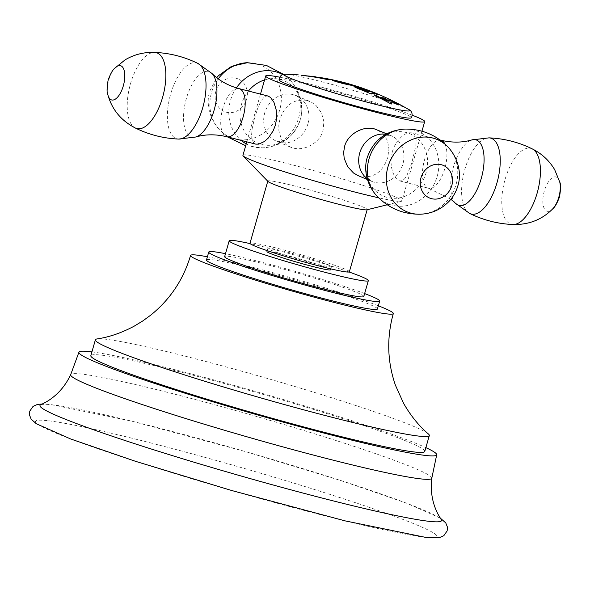 <?xml version="1.0" encoding="UTF-8"?>
<svg xmlns="http://www.w3.org/2000/svg" width="590" height="590" viewBox="0 0 590 590"><rect width="100%" height="100%" fill="white"/><g stroke="black" fill="none" stroke-linecap="round" stroke-linejoin="round"><path stroke-width="0.44" stroke-dasharray="2.95 2.21" d="M91.929 351.883A186.101 10.996 -164 0 1 260.832 392.984A186.101 10.996 -164 0 1 425.855 447.633M424.771 451.431A173.696 10.259 16 0 0 287.876 401.643A173.696 10.259 16 0 0 100.669 355.055A173.696 10.259 16 0 0 90.838 355.674M40.695 404.829A208.845 12.338 16 0 1 51.795 404.762A208.845 12.338 -164 0 1 270.05 458.762A208.845 12.338 -164 0 1 441.246 519.687M428.347 433.938A173.696 10.259 16 0 0 282.02 382.696A173.696 10.259 16 0 0 105.219 339.176A173.696 10.259 -164 0 0 97.07 338.94M378.33 305.79A105.455 6.232 16 0 0 207.392 256.775M377.408 309.013A88.913 5.251 16 0 0 307.331 283.524A88.913 5.251 16 0 0 211.5 259.674A88.913 5.251 -164 0 0 206.47 259.991M364.627 293.577A88.913 5.251 16 0 0 225.491 253.685M363.787 296.512A72.371 4.277 16 0 0 306.748 275.766A72.371 4.277 16 0 0 228.743 256.355A72.371 4.277 -164 0 0 224.65 256.613M349.051 271.983A72.371 4.277 16 0 0 250.138 243.618M330.57 269.807A33.084 1.954 16 0 0 309.529 261.849A33.084 1.954 16 0 0 266.968 251.569M288.916 256.355A33.084 1.954 16 0 0 331.484 266.636A33.084 1.954 16 0 0 310.443 258.678A33.084 1.954 16 0 0 267.875 248.397A33.084 1.954 16 0 0 288.916 256.355M349.369 271.761A51.691 3.053 16 0 0 278.502 248.589A51.691 3.053 -164 0 0 249.983 243.264M267.993 181.462A51.691 3.053 -164 0 1 267.816 181.086A51.691 3.053 -164 0 1 296.335 186.411A51.691 3.053 -164 0 1 367.201 209.583A51.691 3.053 -164 0 1 366.855 209.804M242.933 155.347A82.711 4.882 -164 0 1 288.554 163.873A82.711 4.882 -164 0 1 401.945 200.947A82.711 4.882 -164 0 1 401.384 201.308A82.711 4.882 -164 0 1 378.559 197.783M358.042 175.599L360.874 176.55C373.868 178.232 382.814 171.919 387.719 157.596L388.943 148.99L387.527 140.745L383.389 134.026L377.305 129.866M412.218 115.19A82.711 4.882 16 0 0 311.314 84.503A82.711 4.882 -164 0 0 279.66 77.179M306.763 100.374L311.749 102.387L316.277 105.75L321.491 112.919L323.903 121.592L323.077 130.361C320.031 142.957 304.197 151.387 293.105 147.994L290.324 147.065L286.157 144.631L282.581 140.907L281.194 138.65L278.856 130.781L278.819 125.058L279.911 119.328C284.815 105.013 293.768 98.692 306.763 100.374M392.276 151.719L394.459 146.069L397.549 141.054L401.266 136.991L405.183 134.181L408.848 132.787L411.886 132.802L414.232 134.21L415.655 136.924L416.164 140.87L415.832 145.833L411.739 163.194L406.753 175.813L404.475 179.036L402.055 180.754L399.592 180.887L397.055 179.426L394.695 176.476L392.697 172.147L391.354 166.756L390.934 160.782L392.276 151.719M268.037 96.045L265.574 96.177L264.35 96.834L260.876 101.119L257.756 108.162L254.216 119.593L252.225 128.347L251.465 136.054L252.572 141.519L254.452 143.584L255.75 144.122M279.063 79.901A68.794 4.064 -164 0 1 282.964 79.569A68.794 4.064 -164 0 1 357.769 98.22A68.794 4.064 -164 0 1 411.282 117.816M387.674 100.838L386.797 100.145A256.348 242.232 -83.8 0 0 385.587 99.526L383.625 98.759A253.206 81.494 107.2 0 0 383.242 98.737A256.318 242.202 -83.8 0 0 381.391 97.815L381.435 97.66M398.353 104.858A256.09 241.989 96.2 0 1 398.892 105.16A250.927 80.756 107.2 0 0 397.852 104.917L394.15 103.257A251.547 80.955 107.2 0 0 390.705 102.911L390.75 102.749M374.458 95.086A254.865 229.481 -67 0 0 373.986 94.924A255.831 110.271 -75.6 0 1 375.683 96.229A256.09 241.989 -83.8 0 1 390.86 104.069A251.052 80.8 107.2 0 1 391.701 104.061L391.45 103.899M381.391 97.815A253.538 81.597 -72.8 0 1 381.819 97.844M385.513 98.818A256.318 242.202 96.2 0 1 385.934 99.024A253.206 81.494 107.2 0 0 385.558 98.972L385.609 98.81M389.26 100.116A252.94 81.405 -72.8 0 0 388.677 99.983L390.204 101.133M325.982 78.529L324.53 78.264A254.784 82.003 -72.8 0 1 325.569 78.499A256.252 242.143 96.2 0 1 326.189 78.61M330.702 79.48A256.252 242.143 96.2 0 1 335.585 80.52L335.533 80.675A255.64 82.276 107.2 0 0 334.884 80.52A255.64 82.276 107.2 0 0 334.493 80.439L334.545 80.277M317.789 77.253A256.252 242.143 96.2 0 1 324.021 78.234A254.585 81.936 107.2 0 0 322.981 77.991L321.041 77.644A254.415 81.885 107.2 0 0 320.613 77.57M301.859 75.291L313.076 76.626A256.252 242.143 96.2 0 1 315.709 76.966M377.711 94.54A256.09 241.989 96.2 0 1 378.537 94.902A254.725 81.981 107.2 0 0 377.497 94.666L374.547 93.655A254.954 82.054 107.2 0 0 371.221 93.316L371.265 93.154M353.919 86.583L358.167 88.847A256.09 241.989 -83.8 0 1 370.999 94.09A254.725 81.981 107.2 0 1 371.833 94.083L370.97 93.382M363.551 89.4A256.119 145.796 -76.3 0 0 358.919 87.394L358.963 87.239M359.332 87.386A256.09 241.989 96.2 0 0 358.012 86.936A256.289 82.482 -72.8 0 0 356.972 86.701L358.919 87.394M370.195 91.45A255.595 82.261 -72.8 0 0 369.502 91.295L370.188 91.819M358.455 88.286L364.155 89.835A256.348 242.239 -83.8 0 1 368.182 91.428L368.455 91.59M333.372 80.365C327.45 79.65 349.619 85.749 352.975 85.838L353.69 85.72M349.346 84.237L338.579 81.398M353.026 85.683L352.975 85.838A256.348 242.239 -83.8 0 0 352.112 85.557M337.074 81.494L348.41 84.06C349.575 84.517 349.605 84.643 348.498 84.422M334.493 80.439L330.555 79.621A255.411 82.202 107.2 0 0 327.465 79.303L327.516 79.141M319.175 77.895L318.829 77.843A254.615 81.944 -72.8 0 0 317.988 77.851A256.09 241.989 -83.8 0 1 328.003 79.864A255.64 82.276 107.2 0 1 328.837 79.857L328.247 79.702M335.533 80.675A256.09 241.989 96.2 0 0 325.525 78.662A254.615 81.944 -72.8 0 0 324.485 78.426L325.938 78.691M317.324 77.408L316.764 77.371L317.273 77.57A254.415 81.885 107.2 0 0 316.439 77.578A256.09 241.989 -83.8 0 0 305.495 75.977L313.032 76.789A256.09 241.989 96.2 0 1 323.976 78.389A254.415 81.885 107.2 0 0 322.937 78.153L320.997 77.806A254.246 81.826 107.2 0 0 320.562 77.733A254.246 81.826 107.2 0 0 316.764 77.371L316.808 77.209M305.539 75.815L301.077 75.269M314.101 76.744A253.383 81.553 -72.8 0 1 315.65 77.01L315.134 76.958A256.215 242.114 -83.8 0 0 311.992 76.553L301.844 75.336M310.546 76.479A253.383 81.553 -72.8 0 0 310.532 76.479L309.47 76.376A256.185 242.084 96.2 0 0 306.328 75.97L301.844 75.358M315.702 76.848L315.178 76.796L315.665 76.966M301.888 75.195L312.036 76.39A256.385 242.269 -83.8 0 1 315.178 76.796M431.806 478.166A187.834 11.092 -164 0 0 282.979 424.195A187.834 11.092 -164 0 0 81.295 374.038A187.834 11.092 16 0 0 70.704 374.62M47.244 420.641A208.845 12.338 16 0 0 168.239 471.617A208.845 12.338 16 0 0 425.125 537.269A208.845 12.338 -164 0 0 304.123 486.285A208.845 12.338 -164 0 0 47.244 420.641M367.209 178.726A24.817 22.228 112.8 0 0 371.685 181.344A24.817 22.228 112.8 0 0 402.904 163.998A24.817 22.228 112.8 0 0 390.956 135.612A24.817 22.228 112.8 0 0 385.949 134.24M367.282 157.449A33.866 30.333 112.8 0 0 387.416 197.466A33.866 30.333 112.8 0 0 426.187 172.501A33.866 30.333 112.8 0 0 406.053 132.477A33.866 30.333 112.8 0 0 367.282 157.449M376.693 195.836A39.191 35.105 -67.2 0 0 410.788 204.59A39.191 35.105 -67.2 0 0 437.19 176.366A39.191 35.105 112.8 0 0 404.821 129.077M448.437 147.456A39.191 35.105 112.8 0 1 456.107 184.338A39.191 35.105 -67.2 0 1 420.309 214.214M307.892 123.966A24.817 22.228 -67.2 0 1 276.673 141.312A24.817 22.228 -67.2 0 1 264.733 112.933A24.817 22.228 -67.2 0 1 295.944 95.58A24.817 22.228 -67.2 0 1 307.892 123.966M264.549 79.952A33.866 30.333 -67.2 0 1 300.354 119.482A33.866 30.333 -67.2 0 1 261.584 144.447A33.866 30.333 -67.2 0 1 241.45 104.43A33.866 30.333 -67.2 0 1 248.442 91.037M236.413 87.895A39.191 35.105 -67.2 0 0 230.447 100.558A39.191 35.105 112.8 0 0 241.192 140.405M246.222 143.879A39.191 35.105 112.8 0 0 262.808 147.847A39.191 35.105 112.8 0 0 298.606 117.978A39.191 35.105 -67.2 0 0 290.936 81.096C302.272 93.898 303.658 109.46 300.376 119.431C293.997 137.035 281.474 146.504 262.808 147.847L245.683 145.737M282.743 74.613A39.191 35.105 -67.2 0 1 290.936 81.096L283.591 74.384M227.511 136.91L219.192 129.468A39.191 35.105 112.8 0 1 211.522 92.586A39.191 35.105 -67.2 0 1 218.256 78.846M247.321 62.717A39.191 35.105 -67.2 0 1 279.69 110.005A39.191 35.105 112.8 0 1 253.287 138.222A39.191 35.105 112.8 0 1 219.192 129.468C207.798 116.577 206.493 101.001 209.76 91.133L216.737 77.688M215.859 91.317A17.7 15.856 112.8 0 0 226.383 112.233A17.7 15.856 112.8 0 0 246.642 99.179A17.7 15.856 -67.2 0 0 236.118 78.264A17.7 15.856 -67.2 0 0 215.859 91.317M285.973 74.229A65.365 3.865 16 0 1 287.824 74.37A65.365 3.865 -164 0 1 351.22 89.828A65.365 3.865 -164 0 1 408.428 109.342M239.105 88.648A24.817 10.93 -75.7 0 0 222.791 108.405A24.817 10.93 -75.7 0 0 226.818 136.733M211.98 73.492A33.866 14.92 -75.7 0 0 186.366 98.478A33.866 14.92 -75.7 0 0 195.747 137.013M197.923 63.462A39.191 17.265 -75.7 0 0 170.658 94.105A39.191 17.265 104.3 0 0 178.608 139.07M135.324 128.008A39.191 17.265 104.3 0 1 130.486 83.839A39.191 17.265 -75.7 0 1 154.646 52.399M114.644 68.344A17.7 7.795 -75.7 0 0 108.811 79.761A17.7 7.795 104.3 0 0 107.882 94.828M444.882 143.908A24.817 10.93 104.3 0 1 444.838 168.519A24.817 10.93 104.3 0 1 428.532 188.276A24.817 10.93 104.3 0 1 424.505 159.956A24.817 10.93 104.3 0 1 440.819 140.199L411.886 132.802M455.65 203.439A33.866 14.92 104.3 0 1 453.518 166.756A33.866 14.92 104.3 0 1 471.882 139.911M469.706 213.462A39.191 17.265 -75.7 0 1 464.868 169.293A39.191 17.265 104.3 0 1 489.029 137.861M532.313 148.916A39.191 17.265 104.3 0 0 505.04 179.559A39.191 17.265 -75.7 0 0 512.99 224.525M552.985 208.58A17.7 7.795 -75.7 0 1 544.223 208.484A17.7 7.795 -75.7 0 1 544.319 191.057A17.7 7.795 104.3 0 1 552.594 177.605A17.7 7.795 104.3 0 1 559.755 182.096M440.17 517.998L406.259 503.056L341.389 480.71L244.946 451.439L131.651 421.12L50.408 404.475L42.502 403.973M331.484 266.636L330.835 268.893M387.217 204.796L401.384 201.308M421.946 131.194L401.945 200.947M386.716 133.827L390.956 135.612C391.635 135.221 385.735 134.387 379.717 138.967C373.876 143.363 369.746 149.499 367.312 157.375C362.444 173.475 371.486 182.576 371.685 181.344L367.445 179.559M246.804 141.836L260.492 94.112M290.324 147.065L276.673 141.312C275.995 141.703 281.902 142.537 287.92 137.957C293.754 133.561 297.891 127.425 300.325 119.549C305.185 103.449 296.143 94.356 295.944 95.58L309.595 101.333M328.8 79.23L334.884 80.52M320.562 77.733L317.442 77.231M399.592 180.887L428.532 188.276L450.893 199.236M267.875 248.397L267.226 250.654"/><path stroke-width="0.89" d="M425.855 447.633A186.101 10.996 -164 0 1 436.696 454.846L431.806 478.166C430.25 491.153 432.315 503.152 438.001 514.163L441.246 519.687A208.845 12.338 -164 0 1 429.675 521.39A208.845 12.338 16 0 1 197.775 463.342A208.845 12.338 16 0 1 40.695 404.829L46.374 401.864C57.023 395.543 65.136 386.457 70.704 374.62L78.913 352.26A186.101 10.996 16 0 1 89.444 351.588A186.101 10.996 -164 0 1 91.929 351.883M436.696 454.846A186.101 10.996 -164 0 1 426.164 455.517A186.101 10.996 16 0 1 225.587 405.596A186.101 10.996 16 0 1 78.913 352.26M429.321 435.553A173.696 10.259 16 0 1 419.49 436.18A173.696 10.259 -164 0 1 232.283 389.584A173.696 10.259 -164 0 1 95.388 339.803L90.838 355.674A173.696 10.259 16 0 0 227.733 405.463A173.696 10.259 16 0 0 414.94 452.051A173.696 10.259 16 0 0 424.771 451.431L429.321 435.553A173.696 10.259 16 0 0 428.347 433.938C418.9 425.855 410.64 415.648 403.575 403.309L395.403 385.167C387.291 361.604 386.598 337.738 393.309 313.57A105.455 6.232 16 0 0 378.33 305.79M95.388 339.803A173.696 10.259 -164 0 1 97.07 338.94C109.364 337.096 121.776 332.819 134.299 326.1L142.795 320.938L150.841 315.053C170.215 299.366 183.453 279.49 190.57 255.433A105.455 6.232 -164 0 1 196.536 255.057A105.455 6.232 16 0 1 207.392 256.775M393.309 313.57A105.455 6.232 16 0 1 387.342 313.946A105.455 6.232 -164 0 1 273.686 285.656A105.455 6.232 -164 0 1 190.57 255.433M379.687 301.07A88.913 5.251 16 0 1 374.657 301.394A88.913 5.251 -164 0 1 278.819 277.543A88.913 5.251 -164 0 1 208.749 252.055L206.47 259.991A88.913 5.251 -164 0 0 276.548 285.479A88.913 5.251 -164 0 0 372.379 309.33A88.913 5.251 16 0 0 377.408 309.013L379.687 301.07A88.913 5.251 16 0 0 364.627 293.577M208.749 252.055A88.913 5.251 -164 0 1 213.779 251.738A88.913 5.251 16 0 1 225.491 253.685M368.337 280.641A72.371 4.277 16 0 1 364.244 280.899A72.371 4.277 -164 0 1 286.239 261.488A72.371 4.277 -164 0 1 229.2 240.742L224.65 256.613A72.371 4.277 -164 0 0 281.688 277.359A72.371 4.277 -164 0 0 359.694 296.77A72.371 4.277 16 0 0 363.787 296.512L368.337 280.641A72.371 4.277 16 0 0 349.051 271.983M229.2 240.742A72.371 4.277 -164 0 1 233.293 240.484A72.371 4.277 16 0 1 250.138 243.618M267.226 250.654L266.968 251.569A33.084 1.954 16 0 0 288.001 259.526A33.084 1.954 16 0 0 330.57 269.807L330.835 268.893M267.816 181.086L249.983 243.264A51.691 3.053 -164 0 0 320.857 266.437A51.691 3.053 16 0 0 349.369 271.761L367.201 209.583M387.217 204.796L366.855 209.804A51.691 3.053 -164 0 1 338.69 204.251A51.691 3.053 -164 0 1 267.993 181.462L243.213 155.952A82.711 4.882 -164 0 1 242.933 155.347L246.804 141.836M378.559 197.783A82.711 4.882 -164 0 1 356.323 192.421A82.711 4.882 -164 0 1 243.213 155.952M386.716 133.827L374.525 128.93C363.433 125.537 347.599 133.974 344.56 146.571L343.646 152.368L344.177 158.304L347.613 166.631L353.543 173.025L358.042 175.599L367.445 179.559M260.492 94.112L265.692 75.985A82.711 4.882 -164 0 0 379.082 113.059A82.711 4.882 16 0 0 424.704 121.577A82.711 4.882 16 0 0 412.218 115.19M265.692 75.985A82.711 4.882 -164 0 1 279.66 77.179M275.36 125.205L276.518 119.195L276.275 110.168L274.003 102.453L270.574 97.498L268.081 96.052L239.105 88.648A24.817 10.93 -75.7 0 1 243.124 116.975A24.817 10.93 -75.7 0 1 226.818 136.733L255.75 144.122L258.781 144.137L264.409 141.504L268.288 138.038L273.17 130.855L275.36 125.205M408.428 109.342C411.724 110.625 413.148 114.482 411.282 117.816A68.794 4.064 -164 0 1 407.432 117.985A68.794 4.064 -164 0 1 333.955 99.732A68.794 4.064 -164 0 1 279.063 79.901C279.247 76.081 282.499 73.566 285.973 74.229A65.365 3.865 16 0 0 328.733 91.258A65.365 3.865 16 0 0 406.097 110.868A65.365 3.865 -164 0 0 408.428 109.342C381.9 94.009 354.45 83.743 326.086 78.536L320.613 77.57A254.415 81.885 107.2 0 0 319.079 77.364A254.415 81.885 107.2 0 0 316.808 77.209L317.324 77.408A254.585 81.936 107.2 0 0 316.483 77.415A256.252 242.143 -83.8 0 0 305.539 75.815L301.859 75.291M389.26 100.116A252.94 81.405 -72.8 0 1 389.717 100.226L389.761 100.064A256.252 242.143 96.2 0 1 398.936 104.998A251.097 80.815 107.2 0 0 397.896 104.755L394.201 103.095A251.716 81.014 107.2 0 0 392.645 102.881A251.716 81.014 107.2 0 0 390.75 102.749L391.745 103.899A251.215 80.852 107.2 0 0 390.912 103.906A256.252 242.143 -83.8 0 0 375.727 96.074A255.994 110.345 -75.6 0 0 374.031 94.769A255.028 229.628 -67 0 1 376.575 95.632L378.721 96.834A256.407 242.291 96.2 0 1 385.528 100.234L386.516 100.61A252.579 81.295 -72.8 0 1 387.719 100.676L386.841 99.983A256.51 242.387 -83.8 0 0 385.631 99.363L383.67 98.596A253.368 81.545 107.2 0 0 383.286 98.574A256.48 242.365 -83.8 0 0 381.435 97.66A253.7 81.649 -72.8 0 1 382.792 97.77A253.7 81.649 -72.8 0 1 384.127 97.947A256.48 242.365 96.2 0 1 385.978 98.862A253.368 81.545 107.2 0 0 385.609 98.81L385.513 98.825A256.318 242.202 96.2 0 0 384.075 98.11L384.127 97.947M297.662 74.827L298.289 74.886M316.808 77.209L317.324 77.408M335.585 80.52A255.809 82.327 107.2 0 0 334.545 80.277L330.599 79.458A255.573 82.253 107.2 0 0 329.205 79.274A255.573 82.253 107.2 0 0 327.516 79.141L328.881 79.694A255.809 82.327 107.2 0 0 328.047 79.702A256.252 242.143 -83.8 0 0 318.04 77.688A254.784 82.003 -72.8 0 1 318.873 77.681L322.892 78.212A255.101 82.106 -72.8 0 1 324.581 78.345A255.101 82.106 -72.8 0 1 325.982 78.529L326.086 78.536M357.437 87.173L363.595 89.238A256.289 145.885 -76.3 0 0 358.963 87.239L357.016 86.538A256.451 82.541 -72.8 0 1 358.056 86.782A256.252 242.143 96.2 0 1 363.978 88.847A255.964 93.552 104.7 0 1 367.858 90.867L368.138 90.993A256.502 242.379 96.2 0 1 369.082 91.376L369.679 91.575A255.588 82.261 -72.8 0 1 370.232 91.657L369.547 91.133A255.758 82.312 -72.8 0 1 370.586 91.376A256.252 242.143 96.2 0 1 378.581 94.747A254.895 82.04 107.2 0 0 377.541 94.503L374.591 93.5A255.116 82.106 107.2 0 0 373.079 93.294A255.116 82.106 107.2 0 0 371.265 93.154L371.884 93.921A254.895 82.04 107.2 0 0 371.044 93.928A256.252 242.143 -83.8 0 0 358.211 88.692L353.926 86.642L357.437 87.173A256.517 242.394 -83.8 0 0 353.026 85.683L343.682 83.706C334.921 81.405 331.499 80.24 333.416 80.211C337.841 80.609 359 86.597 353.026 85.683L353.838 85.668M332.598 80.24L333.416 80.211M391.701 104.061L390.705 102.911M374.458 95.086A254.865 229.481 -67 0 1 376.531 95.794L376.575 95.632M387.674 100.838A252.417 81.236 -72.8 0 0 386.465 100.772L385.484 100.396A256.244 242.136 96.2 0 0 378.677 96.996L376.531 95.794M381.819 97.844A253.538 81.597 -72.8 0 1 384.075 98.11M385.609 98.81L386.494 99.452A256.51 242.387 96.2 0 1 387.704 100.071L389.658 100.883A252.579 81.295 -72.8 0 1 390.248 100.978L390.204 101.133A252.417 81.236 -72.8 0 0 389.606 101.045L387.66 100.234A256.348 242.232 96.2 0 0 386.45 99.614L385.513 98.825M389.717 100.226A256.09 241.989 96.2 0 1 398.353 104.858M390.204 101.133L388.722 99.828A253.103 81.457 -72.8 0 1 389.761 100.064M326.189 78.61A256.252 242.143 96.2 0 1 330.702 79.48M315.709 76.966A256.252 242.143 96.2 0 1 317.789 77.253M371.833 94.083L371.221 93.316M353.948 86.686L363.595 89.238M359.332 87.386A256.09 241.989 96.2 0 1 363.934 89.009A255.794 93.493 104.7 0 1 367.813 91.022L367.858 90.867M370.188 91.819A255.426 82.209 -72.8 0 0 369.635 91.738L369.038 91.531A256.34 242.225 96.2 0 0 368.094 91.148L367.813 91.022M370.195 91.45A255.595 82.261 -72.8 0 1 370.542 91.531A256.09 241.989 96.2 0 1 377.711 94.54M358.506 88.124L361.205 89.673A256.185 242.084 96.2 0 1 365.232 91.273L365.83 91.45A255.426 82.209 -72.8 0 1 368.455 91.59L368.226 91.273A256.517 242.394 -83.8 0 0 364.2 89.673L358.742 88.065L361.25 89.518A256.355 242.239 96.2 0 1 365.276 91.111L365.881 91.288A255.588 82.261 -72.8 0 1 368.499 91.435L368.226 91.273M353.69 85.72L349.346 84.237M338.579 81.398L332.664 80.343M352.112 85.557A256.348 242.239 -83.8 0 0 349.243 84.65M348.543 84.267C349.663 84.481 349.634 84.363 348.461 83.898L337.981 81.317C336.44 81.361 338.387 82.054 343.822 83.397L349.398 84.289L343.786 83.559C338.343 82.217 336.396 81.523 337.937 81.479M337.981 81.317L337.074 81.494M328.837 79.857L327.465 79.303M328.8 79.23L325.938 78.691A254.939 82.047 -72.8 0 0 322.848 78.374L318.873 77.681M317.273 77.57L316.764 77.371M301.851 75.365L314.153 76.589A253.553 81.604 107.2 0 0 310.583 76.324L309.521 76.213A256.355 242.239 96.2 0 0 306.38 75.808L301.844 75.358M310.546 76.479A253.383 81.553 -72.8 0 1 314.101 76.744L317.442 77.231M315.665 76.966L315.178 76.796L315.702 76.848A253.553 81.604 107.2 0 0 314.153 76.589M70.704 374.62A187.834 11.092 16 0 0 217.939 428.318A187.834 11.092 16 0 0 421.157 478.933A187.834 11.092 -164 0 0 431.806 478.166M385.949 134.24A24.817 22.228 112.8 0 0 359.738 152.965A24.817 22.228 112.8 0 0 367.209 178.726M404.821 129.077A39.191 35.105 112.8 0 0 369.023 158.946A39.191 35.105 -67.2 0 0 376.693 195.836C388.574 208.263 403.118 214.384 420.309 214.214A39.191 35.105 -67.2 0 1 387.947 166.918A39.191 35.105 112.8 0 1 414.35 138.702A39.191 35.105 112.8 0 1 448.437 147.456C436.556 135.029 422.012 128.9 404.821 129.077C386.155 130.419 373.632 139.896 367.26 157.493C363.942 167.604 365.439 183.143 376.693 195.836M451.778 185.614A17.7 15.856 112.8 0 0 441.254 164.698A17.7 15.856 112.8 0 0 420.987 177.745A17.7 15.856 -67.2 0 0 431.511 198.66A17.7 15.856 -67.2 0 0 451.778 185.614M248.442 91.037A33.866 30.333 -67.2 0 1 264.549 79.952M241.192 140.405A39.191 35.105 112.8 0 0 246.222 143.879M236.413 87.895A39.191 35.105 -67.2 0 1 282.743 74.613M218.256 78.846A39.191 35.105 -67.2 0 1 247.321 62.717L266.437 65.431L283.591 74.384M226.818 136.733C215.756 134.1 205.394 134.196 195.747 137.013A33.866 14.92 -75.7 0 0 214.111 110.175A33.866 14.92 -75.7 0 0 211.98 73.492C219.096 80.594 228.131 85.653 239.105 88.648M195.747 137.013L178.608 139.07A39.191 17.265 104.3 0 0 202.761 107.631A39.191 17.265 -75.7 0 0 197.923 63.462L211.98 73.492M154.646 52.399A39.191 17.265 -75.7 0 1 162.589 97.365A39.191 17.265 104.3 0 1 135.324 128.008C121.142 120.655 111.989 109.593 107.882 94.828C106.724 92.763 106.82 87.799 108.162 79.93C110.507 73.743 112.675 69.886 114.644 68.344L125.058 59.885C134.107 54.516 143.975 52.023 154.646 52.399C169.846 53.07 184.272 56.758 197.923 63.462M107.882 94.828A17.7 7.795 104.3 0 0 115.043 99.319A17.7 7.795 104.3 0 0 123.31 85.867A17.7 7.795 -75.7 0 0 123.413 68.44A17.7 7.795 -75.7 0 0 114.644 68.344M440.118 140.022L440.819 140.199A24.817 10.93 104.3 0 1 444.882 143.908M440.819 140.199C451.881 142.832 462.236 142.736 471.882 139.911A33.866 14.92 104.3 0 1 481.263 178.446A33.866 14.92 104.3 0 1 455.65 203.439L450.893 199.236M489.029 137.861A39.191 17.265 104.3 0 1 496.979 182.819A39.191 17.265 -75.7 0 1 469.706 213.462C483.365 220.166 497.79 223.853 512.99 224.525A39.191 17.265 -75.7 0 0 537.151 193.092A39.191 17.265 104.3 0 0 532.313 148.916C518.654 142.212 504.229 138.525 489.029 137.861L471.882 139.911M559.755 182.096A17.7 7.795 104.3 0 1 558.819 197.171A17.7 7.795 -75.7 0 1 552.985 208.58C554.984 207.002 557.152 203.137 559.475 197.001C560.817 189.132 560.906 184.161 559.755 182.096L554.681 169.677C549.312 160.628 541.856 153.71 532.313 148.916M42.502 403.973L37.443 404.43L33.077 406.37L29.758 411.164L29.5 414.984L31.152 419.129L36.255 423.716L70.653 438.975L135.523 461.321L231.973 490.592L345.268 520.911L426.511 537.556L439.476 537.601L443.842 535.661L447.161 530.867L447.419 527.047L445.76 522.902L440.17 517.998M424.704 121.577L421.946 131.194M420.309 214.214C431.622 213.742 441.217 209.435 449.108 201.301C453.245 196.824 456.166 191.654 457.87 185.798C461.137 175.931 459.831 160.347 448.437 147.456M245.683 145.737L227.511 136.91M216.737 77.688L218.521 75.623L231.641 66.287L247.321 62.717M285.973 74.229L297.707 74.827M301.077 75.269L301.844 75.336M178.608 139.07C163.408 138.399 148.975 134.712 135.324 128.008M455.65 203.439L469.706 213.462M512.99 224.525C528.957 224.879 542.291 219.561 552.985 208.58"/></g></svg>
